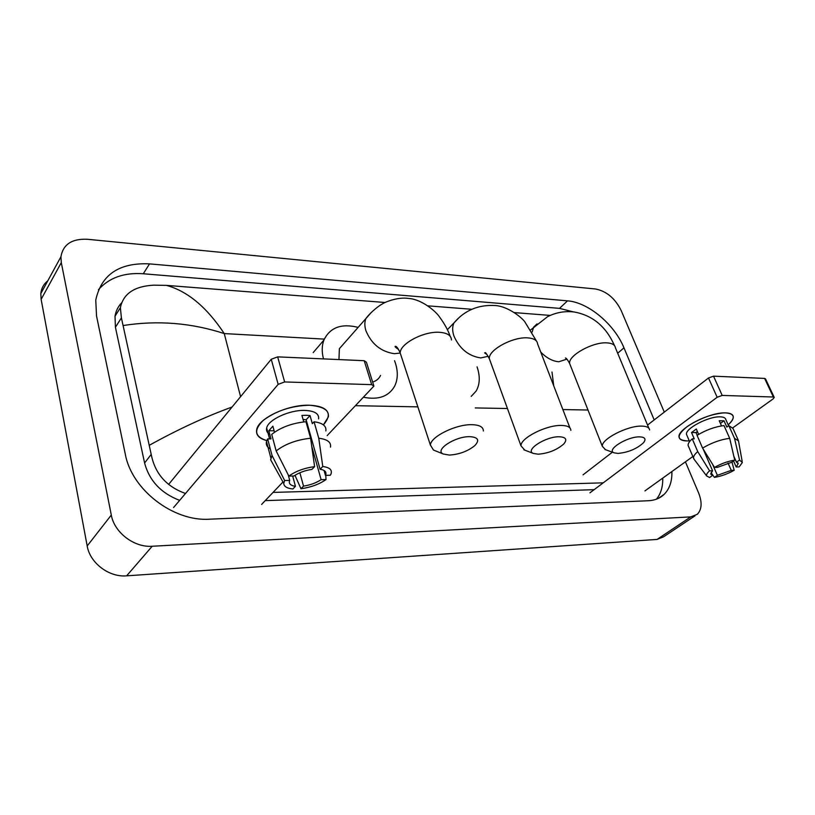 <?xml version="1.0" encoding="UTF-8"?>
<svg xmlns="http://www.w3.org/2000/svg" width="815" height="815" viewBox="0 0 815 815"><rect width="100%" height="100%" fill="white"/><g stroke="black" fill="none" stroke-linecap="round" stroke-linejoin="round"><path stroke-width="1.22" d="M725.564 412.879C734.824 413.674 735.701 417.667 728.182 424.849C731.87 421.589 733.561 418.808 733.245 416.526C732.766 414.234 730.199 413.022 725.564 412.879L722.823 412.961C710.466 414.407 698.618 418.92 687.279 426.51C676.44 435.312 676.45 440.131 687.32 440.935C682.267 440.905 679.527 439.631 679.078 437.125C676.705 429.281 709.498 411.983 725.564 412.879M689.286 440.874L687.32 440.935L689.286 440.874M644.93 490.895L692.852 456.512M732.807 427.834L773.119 398.912L774.24 397.435L773.354 397.007L764.613 378.415L765.499 378.873L774.168 397.282M722.202 395.428L717.149 397.262L708.51 377.977L713.522 376.153L722.202 395.428L773.354 397.007M589.928 492.831L717.149 397.262M713.522 376.153L764.613 378.415M708.51 377.977L647.548 425.053M612.391 452.193L583.041 474.85M733.836 456.257L736.465 462.187L738.237 463.613L736.19 466.975L733.531 460.964M728.039 463.063L731.259 470.347L717.373 475.328L712.585 464.316M697.66 432.133L696.377 432.225M721.519 425.909L719.217 420.734L724.026 420.795L726.837 427.08L728.834 425.644L732.98 428.405L738.135 439.896M687.004 435.567L686.525 434.436C684.794 428.731 708.5 416.231 720.154 416.842C723.567 416.934 725.442 417.82 725.788 419.501L728.61 425.807M698.638 434.385L696.305 429.016L691.517 432.551L694.248 438.857L692.251 438.857L697.742 451.591L709.57 470.846L712.585 470.775L703.121 448.963M688.644 446.691L688.105 445.428C687.931 443.645 689.317 441.455 692.251 438.857M697.059 435.342C706.034 429.943 715.02 426.703 724.015 425.593L729.69 438.327L734.733 460.139L731.646 462.268L717.506 467.352L714.49 467.413L702.591 448.097L697.059 435.342M694.36 459.609L693.514 458.05C693.351 456.308 694.767 454.159 697.742 451.591M702.591 448.097C711.638 442.749 720.674 439.489 729.69 438.327M711.76 473.617L714.388 477.386L717.373 475.328M731.259 470.347L734.172 470.286L731.992 462.024M734.172 470.286C727.53 473.984 720.939 476.347 714.388 477.386M711.2 472.333L712.555 475.461L709.57 477.519L706.656 475.96C706.167 474.676 707.145 472.965 709.57 470.846M714.49 467.413C721.275 463.592 728.019 461.168 734.733 460.139M712.555 475.461L710.67 473.973L712.585 470.775M736.465 462.187L739.551 460.068L734.519 438.327L728.834 425.644M734.519 438.327L738.624 440.997M739.551 460.068L742.373 462.533L739.113 466.913L736.19 466.975M697.182 435.261L696.02 432.571L697.334 431.4M720.409 423.433L724.026 420.795M691.517 432.551L696.02 432.571M639.622 436.871C627.122 436.443 605.565 450.165 614.215 452.865L618.045 453.415C628.324 452.417 636.81 448.851 643.534 442.708C646.346 439.061 645.042 437.115 639.622 436.871M605.494 449.676L602.326 446.325C601.042 439.244 627.591 425.522 641.782 426.113C646.682 426.225 649.29 427.508 649.586 429.963M494.206 372.088L490.742 362.543M552 372.037L553.731 385.841M559.324 436.769C545.755 436.331 524.351 450.247 533.387 453.446L538.175 454.2C548.332 453.374 556.859 449.962 563.746 443.992C567.485 439.55 566.007 437.146 559.324 436.769M524.84 450.175L520.989 445.836C520.337 438.103 546.396 424.86 561.474 425.44C567.556 425.593 570.683 427.233 570.857 430.34M477.06 366.842C480.269 376.326 479.954 384.415 476.113 391.088L471.213 396.385M469.858 436.667C455.116 436.208 433.947 450.216 443.299 454.016L449.36 455.076C459.314 454.413 467.81 451.245 474.839 445.581C479.831 440.192 478.171 437.227 469.858 436.667M435.098 450.705L433.488 450.053L430.391 445.061C430.544 436.708 456.003 424.126 471.966 424.686C479.607 424.921 483.397 427.019 483.346 430.992M344.837 342.473L339.376 348.677L338.959 359.578M323.494 358.895C321.68 351.907 321.813 345.642 323.901 340.089C329.963 327.447 341.373 323.209 358.131 327.375M394.541 360.688L395.387 363.062C398.117 371.701 397.893 379.352 394.715 386.004C388.887 396.406 378.527 400.165 363.653 397.282M372.659 382.103C376.336 380.931 378.975 378.7 380.574 375.409M309.466 405.228C328.394 406.96 333.04 413.511 323.423 424.87L328.374 416.873C329.148 409.782 322.842 405.901 309.466 405.228C291.495 405.748 276.122 410.78 263.327 420.346C253.424 430.065 254.596 436.82 266.821 440.589C259.007 438.602 255.645 434.874 256.735 429.413C258.701 418.095 288.367 404.372 309.466 405.228M261.605 504.424L282.978 481.981M327.182 435.577L373.902 386.086L371.681 384.639L364.203 360.699L366.424 362.217L373.647 385.261M284.639 381.95L278.16 384.364L271.252 359.262L277.671 356.868L284.639 381.95L371.681 384.639M173.575 507.531L278.16 384.364M277.671 356.868L364.203 360.699M271.252 359.262L168.593 484.446M303.068 419.46L306.134 419.786L320.091 469.246C324.452 469.97 326.377 471.64 325.857 474.248L325.43 475.349L324.044 470.489M308.345 430.198L308.926 429.699M311.778 446.467L321.12 479.678C316.23 482.888 310.362 485.037 303.537 486.117L299.869 472.761M306.909 422.537L306.328 423.036M303.751 421.905L301.927 415.426L306.165 415.273L310.016 415.528L312.328 423.657L314.07 421.783C322.659 422.924 326.581 425.98 325.847 430.952M269.806 434.446C267.116 432.826 266.067 430.677 266.668 427.987C268.054 419.776 289.457 409.843 304.79 410.403C314.58 410.862 319.185 413.694 318.604 418.89M274.502 432.225L272.872 426.174L268.828 430.758L270.998 438.928L267.656 438.928L272.037 455.453L284.629 480.504L289.712 480.392L288.245 474.931M270.305 448.922C267.045 447.129 265.772 444.664 266.505 441.557L267.656 438.928M271.721 434.364C280.686 427.345 292.096 423.128 305.951 421.712L310.617 438.236L314.6 466.638L311.931 469.389C304.902 470.479 298.901 472.68 293.94 475.991L288.836 476.092L276.153 450.94L271.721 434.364M273.147 464.305L270.631 459.772L272.037 455.453M276.153 450.94C285.199 443.981 296.691 439.754 310.617 438.236M294.969 475.308L300.969 488.735L303.537 486.117M321.12 479.678L326.01 479.566L325.776 475.339M325.684 473.637L325.593 471.966M326.01 479.566C319.195 484.304 310.851 487.36 300.969 488.735M292.666 476.021L295.458 486.331L292.901 488.959C286.972 488.379 283.915 486.504 283.732 483.356L284.629 480.504M288.836 476.092C295.764 471.162 304.362 468.004 314.6 466.638M295.458 486.331C290.843 485.648 288.826 483.927 289.417 481.166L289.712 480.392M320.091 469.246L322.781 466.506L318.757 438.236L314.07 421.783M318.757 438.236C327.375 439.275 331.298 442.239 330.513 447.119M322.781 466.506C329.953 467.474 332.632 470.112 330.809 474.401L330.33 475.247L325.43 475.349M306.134 419.786L310.016 415.528M308.549 430.931L309.272 430.931M268.828 430.758L274.115 430.778M694.981 515.844L663.614 536.79L657.063 539.428L126.631 575.838C109.108 577.468 89.945 563.033 87.185 545.968L41.127 299.339L40.821 293.573C41.361 288.327 43.684 284.058 47.82 280.768M685.415 461.84L698.547 492.78C702.306 502.305 701.888 509.487 697.294 514.306L690.753 516.883L152.191 546.254C134.21 547.67 114.334 532.592 111.298 515.06L61.298 262.613L60.931 256.756C63.101 244.388 71.924 238.561 87.388 239.274L595.561 288.989C606.513 291.179 615.019 298.3 621.101 310.352L664.296 412.115M654.19 419.919L623.974 347.852C614.408 324.227 588.216 302.324 567.505 300.847L149.532 263.877C119.255 262.501 101.335 274.563 95.763 300.063L96.527 315.955L125.316 454.24C131.735 489.835 173.503 521.732 209.526 519.196L648.271 500.746C654.781 500.42 660.089 498.271 664.205 494.287C669.604 488.817 672.171 481.237 671.886 471.549M573.2 311.839L559.508 308.376L143.287 273.759C124.084 272.404 109.129 277.721 98.442 289.702M656.472 499.157C660.863 493.758 662.952 486.749 662.738 478.11M265.221 500.624L594.155 489.662M121.486 302.976C118.022 306.644 115.862 311.045 115.017 316.2L115.414 327.263L144.591 462.981C149.359 480.769 161.054 493.238 179.646 500.379M603.232 482.837L273.035 492.423M185.514 493.483C166.423 486.647 154.982 473.617 151.203 454.413L121.404 317.881L120.376 307.724C123.269 293.695 134.444 286.167 153.903 285.158L166.433 285.382C187.511 291.118 206.776 307.184 224.257 333.579C191.352 322.852 157.743 320.152 123.422 325.491M550.278 315.415L514.316 312.603M471.844 309.282L427.824 305.839M385.169 302.497L166.433 285.382M149.553 445.153C178.271 429.25 205.788 416.547 232.081 407.031M648.872 428.242L615.356 347.628C614.897 344.857 612.238 343.278 607.379 342.901C593.31 341.485 567.943 355.503 569.654 363.551L570.51 365.731M540.732 352.06C546.559 358.019 552.601 361.249 558.846 361.758L566.904 359.14M537.044 323.881L533.652 327.1L532.134 332.051M569.94 427.946L537.584 343.889C537.228 340.395 534.039 338.388 528.039 337.899C513.144 336.442 488.246 349.93 489.336 358.661L490.426 361.666M458.305 318.421L454.006 322.862C452.233 326.52 452.213 330.931 453.965 336.096C459.629 348.789 468.544 356.063 480.707 357.928L488.195 356.308M451.459 339.998C451.286 335.556 447.445 332.999 439.937 332.337C424.228 330.87 399.921 343.614 400.196 352.977L401.551 357.102M371.314 312.42L365.853 318.614C364.499 322.139 364.519 326.163 365.915 330.696C371.477 344.032 380.951 351.703 394.358 353.69L400.185 353.058M240.578 396.671L224.257 333.579L324.309 339.111M355.635 405.697L417.861 406.858M475.257 407.928L507.439 408.519M562.859 409.558L588.002 410.027M61.298 262.613L41.127 299.339M111.298 515.06L87.185 545.968M152.191 546.254L126.631 575.838M690.753 516.883L657.063 539.428M143.287 273.759L149.532 263.877M559.508 308.376L567.505 300.847M617.678 353.231L623.974 347.852M144.591 462.981L151.203 454.413M115.414 327.263L121.404 317.881M738.237 463.613L737.942 462.951M689.602 441.608L686.525 434.436M693.514 458.05L688.105 445.428M706.656 475.96L693.687 458.723M742.18 461.422L738.645 441.73M530.789 329.82L547.537 316.709C555.769 312.502 564.591 310.912 574.005 311.962C592.546 315.283 606.054 326.52 614.541 345.672M614.215 452.865L604.975 449.493M566.425 358.651L565.427 357.968C566.364 358.111 567.77 359.975 569.654 363.551L602.326 446.325M447.364 329.698L454.006 322.862C464.672 310.26 478.527 304.484 495.581 305.554C507.613 306.42 521.182 316.892 524.779 321.752L536.545 341.169M533.387 453.446L523.892 449.809M486.942 354.403C484.772 353.231 484.161 352.681 485.108 352.763C485.292 351.968 486.708 353.934 489.336 358.661L520.989 445.836M339.376 348.677L365.853 318.614C370.947 311.575 380.248 304.83 382.357 303.975C383.193 302.956 397.251 296.548 408.794 298.463C422.201 299.38 436.392 311.931 439.611 317.076C444.613 323.922 448.128 330.299 450.145 336.228M443.299 454.016L433.488 450.053M398.545 349.482C395.265 347.272 394.317 346.222 395.733 346.334C396.936 346.691 398.423 348.902 400.196 352.977L430.391 445.061M323.901 340.089L313.184 352.589M325.857 474.248L324.991 471.192M269.571 438.928L266.668 427.987M270.865 458.04L266.505 441.557M283.732 483.356L270.631 459.772M60.931 256.756L40.821 293.573M658.561 498.26L664.205 494.287M115.017 316.2L120.365 307.724"/></g></svg>
